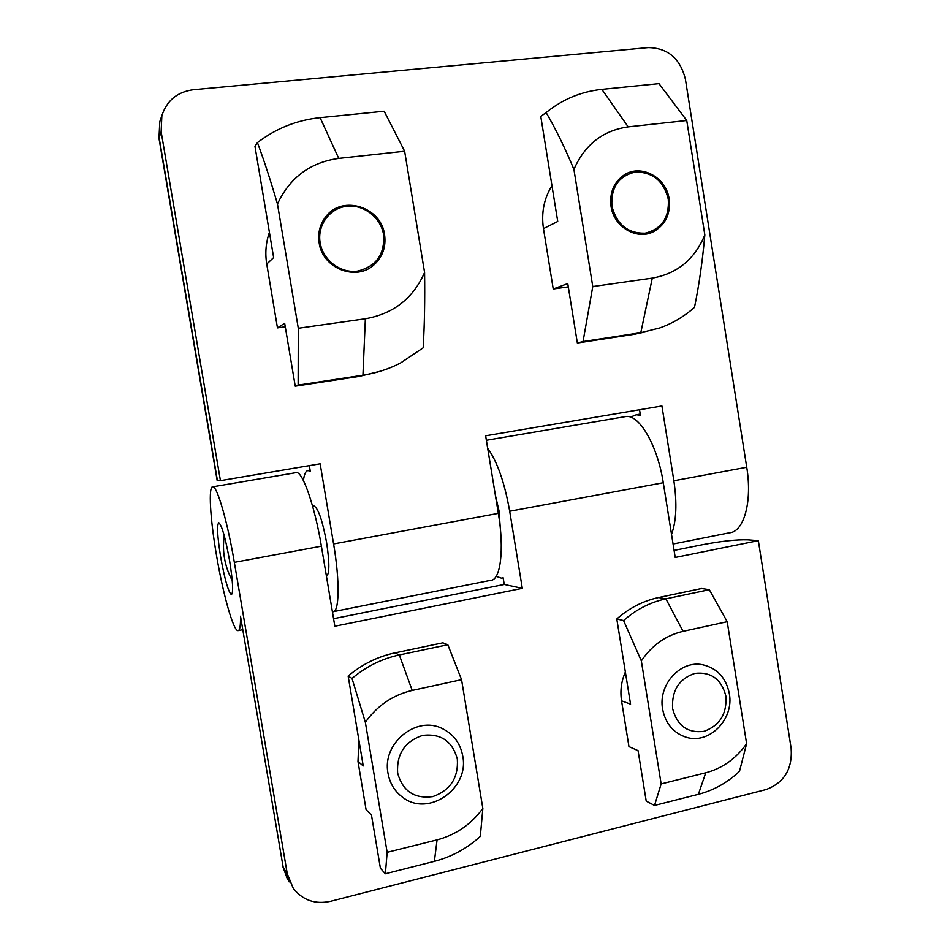 <?xml version="1.0" encoding="UTF-8"?>
<svg xmlns="http://www.w3.org/2000/svg" width="950" height="950" viewBox="0 0 950 950"><rect width="100%" height="100%" fill="white"/><g stroke="black" fill="none" stroke-linecap="round" stroke-linejoin="round"><path stroke-width="1.43" d="M384.572 234.662C386.199 246.739 382.696 256.785 374.062 264.777C356.262 281.663 322.442 268.434 319.152 242.856C317.68 232.75 320.031 223.868 326.206 216.184C342.808 194.643 381.294 207.171 384.572 234.662M295.248 386.187L298.146 385.106L298.3 328.272L277.471 204.001C270.643 180.595 263.969 160.134 257.45 142.607L254.98 146.371L273.647 257.581L266.748 264.076L277.471 327.892L284.679 323.285L295.248 386.187L359.373 376.366L380.309 371.248M285.273 326.788L277.471 327.892M266.748 264.076C264.967 253.163 265.858 242.583 269.42 232.37M277.471 204.001C289.786 177.602 310.199 162.402 338.734 158.401L320.103 117.657C296.875 120.092 275.987 128.416 257.45 142.607M298.3 328.272L365.37 318.772C393.431 313.797 413.179 298.371 424.591 272.496L404.641 151.228L338.734 158.401M298.146 385.106L362.947 375.202C376.212 373.136 388.728 369.087 400.473 363.043L423.178 347.843C424.519 325.066 424.983 299.951 424.591 272.496M404.641 151.228L384.156 111.221L320.103 117.657M320.15 242.737C317.098 225.269 329.65 208.145 346.691 206.281C363.684 204.143 380.891 217.538 383.61 234.781C384.857 254.446 376.141 266.57 357.461 271.142C340.539 273.529 322.941 260.229 320.15 242.737M669.133 199.013C670.724 213.607 665.712 224.378 654.123 231.349C637.498 240.825 613.771 227.216 611.04 206.292C609.472 192.814 613.748 182.447 623.889 175.168C640.68 163.436 666.413 177.199 669.133 199.013M577.362 343.021L583.051 341.549L592.776 286.556L573.931 169.433C564.894 147.701 555.619 128.749 546.131 112.563L540.788 116.423L557.745 221.481L543.471 228.618L553.244 289.002L567.768 283.575L577.362 343.021L634.576 334.258L646.891 331.598M568.302 286.888L553.244 289.002M543.471 228.618C541.156 212.848 543.982 198.538 551.962 185.678M573.931 169.433C584.773 144.661 602.858 130.482 628.188 126.873L601.872 89.359C581.174 91.544 562.59 99.275 546.131 112.563M592.776 286.556L652.306 278.124C677.243 273.659 694.747 259.267 704.841 234.947L686.743 120.496L628.188 126.873M583.051 341.549L640.799 332.714L659.822 327.94C672.683 323.332 684.238 316.469 694.498 307.361C699.046 285.344 702.501 261.202 704.841 234.947M686.743 120.496L659.003 83.624L601.872 89.359M611.919 206.186C610.803 187.388 618.616 175.999 635.384 172.021C652.662 171.974 663.623 181.011 668.278 199.12C669.453 217.657 661.734 229.021 645.145 233.201C627.819 233.51 616.74 224.497 611.919 206.186M332.405 611.717L332.797 611.752C339.352 612.774 340.029 581.543 333.593 543.923L320.162 463.79L220.447 480.652L161.144 131.694L161.868 115.686C166.784 100.569 177.246 91.913 193.277 89.716L648.256 47.607C667.862 47.951 680.259 58.496 685.413 79.242L746.736 467.246L673.871 480.759C677.184 503.179 676.4 521.051 671.531 534.363M333.676 611.574L490.604 580.331C500.484 580.604 504.509 549.741 498.346 513.344L333.593 543.923M673.075 544.006L729.398 532.796C743.85 532.036 752.483 501.778 746.736 467.246M312.598 506.124L313.928 505.887C318.214 508.155 322.442 520.362 326.598 542.509C329.638 562.626 329.591 573.931 326.479 576.389M673.871 480.759L661.924 405.971L485.64 435.789L498.346 513.344M220.447 480.652L217.206 480.664L158.982 138.284L161.144 131.694M309.344 465.619L310.329 471.473L308.239 470.571C305.876 470.606 304.261 473.943 303.43 480.581M630.503 417.109L636.334 414.758L640.419 415.233L639.54 409.747M727.213 621.692L683.109 631.322C665.95 635.336 652.033 645.181 641.333 660.856L661.153 783.916L705.755 772.778C722.475 768.324 736.096 758.623 746.617 743.672L727.213 621.692L709.329 589.689L665.879 598.832C650.299 602.193 636.203 609.425 623.592 620.54L641.333 660.856M709.329 589.689L701.694 588.489L658.659 597.514C643.245 600.827 629.292 607.976 616.799 618.961L630.562 704.14L621.561 700.803L628.959 746.593L638.068 750.631L646.226 801.123L654.526 805.434L698.393 794.295C713.794 790.281 727.498 782.61 739.516 771.281L746.617 743.672M661.153 783.916L654.526 805.434M623.592 620.54L616.799 618.961M621.561 700.803C620.041 690.887 621.312 681.293 625.373 672.03M662.625 709.175C657.875 684.629 680.639 659.799 702.822 664.774C717.262 668.254 726.097 677.849 729.327 693.571C734.374 719.281 708.949 745.049 685.805 737.105C673.194 732.735 665.463 723.413 662.625 709.175M672.624 708.641C671.555 690.662 678.941 678.918 694.783 673.396C711.123 671.602 721.489 679.191 725.907 696.16C727.023 713.901 719.732 725.622 704.045 731.31C687.669 733.341 677.196 725.788 672.624 708.641M461.558 679.654L412.217 690.424C393.015 694.901 377.387 705.518 365.358 722.273L387.161 852.328L437.083 839.859C455.786 834.896 471.046 824.422 482.849 808.45L461.558 679.654L447.83 644.729L399.321 654.942C381.912 658.682 366.154 666.508 352.022 678.431L365.358 722.273M447.83 644.729L442.89 642.806L394.915 652.876C377.708 656.557 362.116 664.288 348.151 676.056L363.244 765.938L357.996 761.437L366.094 809.709L371.474 814.993L380.416 868.264L385.379 873.774L434.387 861.329C451.582 856.852 466.889 848.54 480.32 836.392L482.849 808.45M387.161 852.328L385.379 873.774M352.022 678.431L348.151 676.056M357.996 761.437L358.946 740.347M388.039 773.383C381.746 743.292 416.587 715.065 442.427 728.626C453.542 734.184 460.299 743.268 462.721 755.915C469.704 788.405 428.557 817.439 402.824 797.406C394.832 791.54 389.892 783.536 388.039 773.383M397.646 773.051C396.506 754.015 404.819 741.463 422.572 735.395C440.859 733.269 452.449 741.154 457.33 759.074C458.529 777.836 450.336 790.341 432.761 796.611C414.414 798.998 402.705 791.148 397.646 773.051M624.281 416.801L626.086 416.492C639.409 414.473 657.685 445.859 663.278 482.731L675.224 557.448L758.337 540.645L791.148 748.268C792.561 769.001 784.201 782.764 766.044 789.545L330.517 901.312C315.103 904.59 302.694 900.256 293.265 888.309L287.268 873.727L234.341 562.341L321.397 546.179C314.913 506.683 302.789 471.734 296.519 472.566L295.676 472.708M487.694 448.305C497.23 461.439 504.569 482.41 509.699 511.231L663.278 482.731M240.504 616.206L283.231 867.528L240.504 616.206C240.671 625.955 239.816 630.764 237.928 630.634C233.225 630.622 222.929 593.596 216.505 555.322C210.164 518.593 208.204 485.652 212.907 486.792C217.206 486.293 227.608 522.179 234.341 562.341M495.366 495.164L498.964 510.601L500.389 528.972M229.567 560.464C232.928 581.685 233.522 593.061 231.361 594.617C228.273 591.779 224.711 579.227 220.661 556.961C217.301 535.966 216.707 524.554 218.856 522.749C221.861 525.303 225.435 537.878 229.567 560.464M321.397 546.179L334.839 626.216L522.31 588.335L509.699 511.231M758.337 540.645L747.899 539.826C736.856 539.457 721.857 541.061 702.917 544.623L674.096 550.406M522.31 588.335L504.248 584.452L503.156 577.79L501.505 578.17L496.161 576.306M504.248 584.452L333.581 618.676M359.373 376.366L362.947 375.202L365.37 318.772M634.576 334.258L640.799 332.714L652.306 278.124M161.417 116.981L159.802 121.624L159.078 137.382L217.455 480.7M683.109 631.322L665.879 598.832L658.659 597.514M705.755 772.778L698.393 794.295M412.217 690.424L399.321 654.942L394.915 652.876M437.083 839.859L434.387 861.329M289.156 881.885L283.231 867.528L287.268 873.727M308.239 470.571L310.128 470.25M636.334 414.758L640.241 414.093M161.868 115.686L159.802 121.624L158.982 138.284M232.239 580.509C224.711 566.449 222.039 551.499 224.248 535.669M626.086 416.492L486.376 440.266M296.519 472.566L212.907 486.792M242.547 629.719L238.509 630.527M282.803 866.447L287.517 879.367"/></g></svg>

